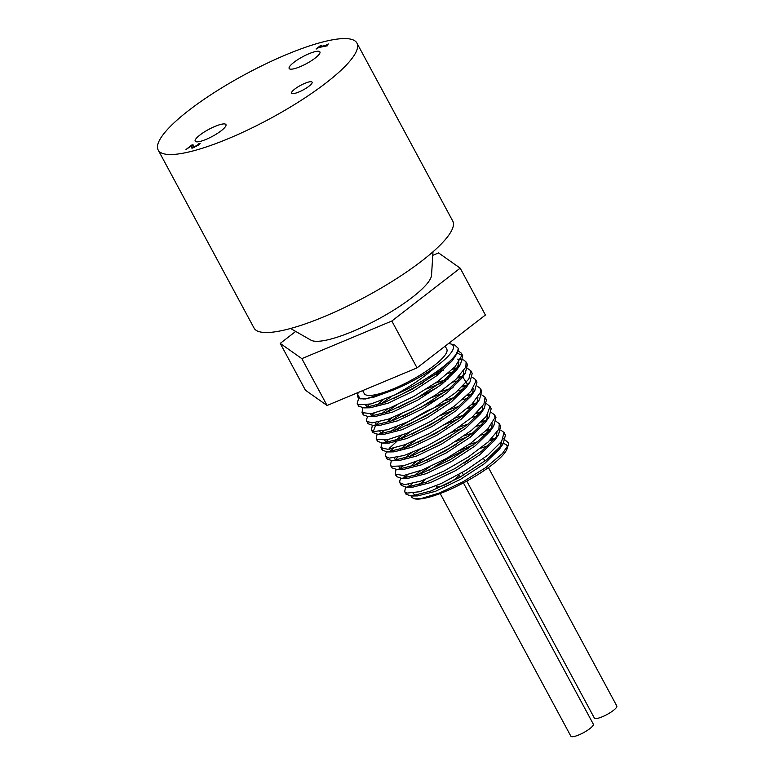 <?xml version="1.0" encoding="UTF-8"?>
<svg xmlns="http://www.w3.org/2000/svg" width="775" height="775" viewBox="0 0 775 775"><rect width="100%" height="100%" fill="white"/><g stroke="black" fill="none" stroke-linecap="round" stroke-linejoin="round"><path stroke-width="1.16" d="M357.643 394.33L360.055 398.757L365.558 398.97L394.097 389.757C409.19 383.383 423.169 375.672 436.015 366.594C424.206 377.086 410.324 386.599 394.378 395.134L371.012 403.94L358.738 404.812L357.227 403.552L358.631 398.205M458.151 350.862L461.348 353.168L461.813 355.551L455.119 366.682L437.856 381.368L414.238 396.238L390.009 407.912L371.08 413.753L362.061 412.523L362.826 407.873M451.253 359.774L452.978 359.503M457.725 359.106L463.867 360.036L466.095 361.983L465.853 367.079L455.758 379.566L436.112 394.669L411.69 408.938L388.43 419.12L372.01 422.947L366.711 421.183L366.439 419.672L367.573 416.688M380.748 403.911L391.753 396.325M427.761 377.541L440.597 372.659M452.59 369.258L457.725 368.319M467.635 368.493L470.851 370.789L468.836 379.082L455.574 392.673L433.952 407.892L409.239 421.28L387.442 429.776L373.879 431.53L371.467 429.989L372.31 425.504M385.485 412.726L396.519 405.131M426.589 388.943L445.344 381.474M457.337 378.064L462.472 377.134M472.382 377.309L475.588 379.605L476.024 381L470.803 391.501L454.654 405.916L431.52 420.961L407.049 433.186L387.18 439.842L376.766 439.493L376.204 438.805L377.057 434.32M390.222 421.542L401.266 413.937M431.326 397.759L444.743 392.189M462.084 386.88L467.209 385.94M477.138 386.115L480.326 388.42L480.51 392.315L471.83 404.259L453.123 419.227L428.972 433.787L405.257 444.618L387.733 449.306L380.951 447.621L381.804 443.126M394.979 430.348L402.244 425.204L425.843 411.486L449.49 400.995M466.821 395.696L471.529 394.814M481.876 394.93L485.082 397.236L483.929 404.133L471.975 417.279L451.118 432.498L426.463 446.284L404.007 455.516L389.205 458.141L385.698 456.427L385.698 453.704L386.551 451.941M389.525 448.105L396.141 441.983M399.726 439.163L410.74 431.578M440.82 415.381L454.237 409.81M471.578 404.511L476.267 403.63M486.613 403.746L490.052 406.546L486.322 416.378L471.345 430.483L448.783 445.635L424.148 458.383L403.417 465.833L391.656 466.366L390.445 465.242L391.288 460.757M404.463 447.979L415.507 440.374M445.567 424.196L458.974 418.626M476.315 413.317L481.013 412.445M491.369 412.552L494.566 414.858L494.983 417.638L487.737 429.011L470.057 443.775L446.274 458.577L422.172 470.018L403.62 475.54L395.182 474.058L396.044 469.563M409.21 456.785L420.244 449.2M450.314 433.002L463.721 427.442M481.062 422.133L485.77 421.251M496.116 421.368L499.313 423.673L498.848 429.253L488.231 441.934L468.236 457.076L443.726 471.219L420.68 481.149L404.695 484.646L399.929 482.864L399.697 481.033L400.782 478.378M413.957 465.601L424.971 458.015M455.061 441.818L468.468 436.248M485.809 430.948L490.507 430.067M500.853 430.183L504.06 432.479L501.667 441.324L487.921 455.07L466.017 470.28L441.314 483.493L419.798 491.708L406.73 493.123L404.676 491.679L405.528 487.194M418.694 474.416L429.738 466.821M459.798 450.633L473.205 445.063M490.556 439.754L495.254 438.882M503.363 438.543L508.681 443.029L508.303 444.957L502.403 453.578L485.731 467.616L462.859 481.856L439.396 493.016L420.98 498.587L413.966 498.654L411.961 497.472L411.554 496.01M419.517 484.549L425.727 479.299M425.543 479.376L419.13 484.675M413.046 493.171L415.129 495.642M417.667 495.903L435.434 491.35L460.447 479.386L484.482 463.644L499.546 449.016L501.658 441.343M495.545 438.553L491.66 438.66M477.739 441.643L468.652 444.763M420.786 470.561L414.383 475.86M408.309 484.365L410.372 486.826M401.043 483.92L401.314 485.431L406.497 487.204L413.007 487.097L430.677 482.544L455.71 470.561L479.773 454.809L494.896 440.064M496.291 437.681L496.92 432.518M490.798 429.747L486.923 429.844M473.002 432.838L463.905 435.957M416.049 461.745L409.636 467.044M403.552 475.55L405.635 478.01M408.192 478.282L425.979 473.719L451.002 461.726L475.036 445.983L490.217 431.162M491.553 428.856L492.164 423.712M486.051 420.932L482.176 421.028M468.255 424.022L459.158 427.141M411.302 452.929L404.889 458.238M398.815 466.734L400.898 469.204M403.378 469.466L421.222 464.903L446.226 452.929L470.26 437.197L485.315 422.569L488.986 417.202L491.205 408.609L490.265 407.476M486.797 420.069L487.427 414.906M481.304 412.116L477.429 412.222M463.508 415.216L454.421 418.326M406.546 444.123L400.142 449.423M394.068 457.928L396.141 460.389M386.802 457.492L387.083 458.994L392.266 460.767L398.776 460.65L416.437 456.107L441.459 444.133L465.513 428.381L480.577 413.753L484.259 408.377L486.468 399.793L485.508 398.65M482.05 411.254L482.68 406.081M476.557 403.3L472.692 403.407M458.761 406.4L449.665 409.52M401.818 435.308L395.405 440.607M389.321 449.113L391.394 451.573M382.056 448.667L382.337 450.188L387.519 451.961L394.039 451.844L411.719 447.282L436.751 435.298L460.805 419.546L475.995 404.695M477.323 402.419L477.933 397.275M471.82 394.494L467.945 394.591M454.024 397.585L444.927 400.704M397.071 426.492L390.658 431.791M384.574 440.307L386.667 442.757M389.127 443.029L407.001 438.466L432.014 426.483L456.039 410.74L471.084 396.122L474.765 390.745L476.964 382.182L476.034 381.038M472.566 393.623L473.186 388.469M467.354 385.698L463.188 385.785M453.113 387.684L440.181 391.888M392.315 417.686L385.911 422.985M379.837 431.491L381.91 433.952M384.507 434.213L402.215 429.67L427.228 417.696L451.263 401.954L466.337 387.326L470.008 381.959L472.227 373.356L471.278 372.213M467.809 384.826L462.704 376.892M462.326 376.863L458.451 376.97M448.367 378.868L435.434 383.082M387.577 408.88L381.164 414.17M375.09 422.675L377.154 425.136M367.825 422.23L368.106 423.741L373.279 425.514L379.789 425.407L397.468 420.854L422.501 408.871L446.565 393.109L461.726 378.316M463.082 375.991L463.702 370.838M457.579 368.057L453.704 368.154M443.62 370.062L435.24 372.62M382.84 400.055L376.418 405.354M370.334 413.869L372.426 416.32M374.926 416.592L392.77 412.029L417.783 400.045L441.818 384.293L456.863 369.665L458.955 362.022M453.113 359.261L451.815 359.213L453.162 359.183M365.597 405.054L367.679 407.514M370.179 407.776L387.994 403.223L413.007 391.249L437.042 375.517L452.096 360.888L454.305 356.519M412.135 483.639L409.413 486.438M405.79 492.745L406.061 494.247L411.263 496.019L431.268 490.904L459.43 477.507L486.4 459.924L503.227 443.639L505.445 435.046L504.496 433.903M487.194 433.516L481.362 434.988M456.436 444.385L426.366 460.582M407.388 474.823L404.676 477.623M406.497 487.204L426.502 482.098L454.692 468.681L481.692 451.079L498.509 434.794L500.698 426.24L499.749 425.078M482.447 424.7L476.615 426.182M451.689 435.569L421.61 451.767M402.632 466.017L399.929 468.807M396.287 475.114L396.567 476.625L401.779 478.398L421.813 473.273L449.994 459.846L476.964 442.254L493.762 425.979L495.952 417.425L495.012 416.282M477.7 415.884L471.868 417.367M446.952 426.763L416.882 442.951M397.895 457.202L395.182 460.001M391.549 466.308L391.821 467.809L397.042 469.582L417.057 464.457L445.218 451.05L472.178 433.477L488.986 417.202M472.953 407.069L467.131 408.551M442.205 417.948L412.135 434.136M393.157 448.386L390.435 451.186M392.266 460.767L412.271 455.661L440.442 442.254L467.432 424.661L484.259 408.377M468.207 398.263L462.375 399.745M437.458 409.132L407.369 425.339M388.401 439.58L385.698 442.37M387.519 451.961L407.543 446.846L435.734 433.419L462.723 415.817L479.531 399.532L481.711 390.988L480.771 389.835M463.46 389.447L457.637 390.929M442.477 396.161L402.642 416.514M383.654 430.764L380.942 433.564M377.309 439.871L377.58 441.372L382.811 443.145L402.835 438.02L431.007 424.603L457.957 407.02L474.765 390.745M458.722 380.632L452.891 382.114M437.739 387.345L397.904 407.698M378.917 421.949L376.204 424.748M375.575 425.475L372.843 432.557L378.045 434.329L398.05 429.214L426.211 415.817L453.181 398.234L470.008 381.959M455.506 371.506L448.144 373.308M423.228 382.695L393.148 398.892M374.17 413.143L371.457 415.933M373.279 425.514L393.293 420.408L421.484 406.991L448.483 389.389L465.291 373.104L467.48 364.55L466.531 363.397M449.229 363.01L447.204 363.485M369.423 404.327L366.711 407.117M363.078 413.424L363.349 414.935L368.571 416.708L388.604 411.583L416.776 398.156L443.746 380.573L460.534 364.298L462.733 355.744L456.94 352.945M358.341 404.618L358.602 406.119L363.824 407.892L383.838 402.777L411.99 389.37L438.96 371.787L455.778 355.512L458.451 348.517L454.818 345.059L450.566 343.906A54.143 12.177 151.7 0 1 436.015 366.594M363.097 399.009L373.637 397.255L394.097 389.748M360.869 398.912A54.143 12.177 151.7 0 1 357.798 393.855A54.143 12.177 151.7 0 1 358.438 392.373M448.463 343.577A54.143 12.177 151.7 0 1 450.566 343.906M362.661 390.61L364.25 393.574A46.868 10.54 -28.3 0 0 410.517 380.641A46.868 10.54 -28.3 0 0 446.778 349.137L445.16 346.134M429.457 470.125A57.786 13.001 151.7 0 1 468.594 448.328M489.693 440.578A57.786 13.001 151.7 0 1 494.838 439.338M414.063 498.683A54.143 12.177 -28.3 0 0 414.267 498.742A54.143 12.177 -28.3 0 0 465.097 482.011A54.143 12.177 -28.3 0 0 507.044 448.783L508.303 444.957M507.344 447.097A54.143 12.177 -28.3 0 0 503.246 443.61M501.977 443.484A54.143 12.177 -28.3 0 0 500.02 443.494M488.182 445.77A54.143 12.177 -28.3 0 0 480.674 448.231M192.907 146.097L194.205 146.901L200.105 143.472L198.226 145.225L192.994 147.88L191.706 147.86L191.638 145.729L185.99 149.507L191.793 145.022L193.043 144.77L193.382 147.298M191.638 145.729L192.045 148.48M191.706 147.86L191.444 147.192L191.783 147.812M199.282 144.324L198.681 145.012M198.836 143.724L199.175 144.344M198.768 143.772L199.107 144.402M198.342 144.382L198.623 144.906M194.544 147.521L193.246 146.717M192.927 145.487L191.745 145.942M191.793 145.022L192.123 145.642M316.946 48.844L316.035 49.019L320.627 45.473L321.528 45.299L319.823 46.616L325.762 45.425L328.28 43.943L326.595 45.948L318.612 47.546L316.946 48.844M327.408 45.773L327.069 45.153L327.563 45.192M327.127 45.25L320.162 47.236L319.823 46.616M325.762 45.425L326.091 46.045M319.959 46.868L319.252 47.42M394.378 395.134A57.786 13.001 -28.3 0 0 458.451 348.566M436.335 485.712A12.739 2.868 -28.3 0 0 436.364 486.409A12.739 2.868 -28.3 0 0 448.618 483.058A12.739 2.868 -28.3 0 0 458.848 474.484L460.253 477.042M468.701 460.234A12.739 2.868 -28.3 0 0 464.283 463.043M466.773 481.101L594.367 718.067A12.739 2.868 -28.3 0 0 606.941 714.55A12.739 2.868 -28.3 0 0 616.803 705.986L488.424 467.558M440.19 493.52L570.875 736.231A12.739 2.868 -28.3 0 0 583.449 732.714A12.739 2.868 -28.3 0 0 593.311 724.15L463.411 482.912M295.701 331.419L280.23 343.393L305.447 390.232L327.069 405.49L417.047 367.873L485.412 315.008L460.185 268.16L438.563 252.912L432.779 255.333M280.23 343.393L301.843 358.641L391.83 321.024L460.185 268.16M290.567 328.484L310.92 340.147A69.159 15.558 -28.3 0 0 325.568 340.302A69.159 15.558 -28.3 0 0 392.315 311.007A69.159 15.558 -28.3 0 0 431.539 275.202L432.993 251.788M391.83 321.024L417.047 367.873M301.843 358.641L327.069 405.49M199.291 141.612A17.476 3.933 151.7 0 1 195.184 141.166A17.476 3.933 151.7 0 1 208.698 129.425A17.476 3.933 151.7 0 1 225.951 124.601A17.476 3.933 151.7 0 1 217.136 133.591A17.476 3.933 151.7 0 1 199.291 141.612M293.26 68.936A17.476 3.933 151.7 0 1 289.153 68.5A17.476 3.933 151.7 0 1 302.676 56.749A17.476 3.933 151.7 0 1 319.92 51.935A17.476 3.933 151.7 0 1 311.114 60.915A17.476 3.933 151.7 0 1 293.26 68.936M294.316 93.484A11.644 2.616 151.7 0 1 291.584 93.194A11.644 2.616 151.7 0 1 300.593 85.366A11.644 2.616 151.7 0 1 312.093 82.15A11.644 2.616 151.7 0 1 306.222 88.147A11.644 2.616 151.7 0 1 294.316 93.484M158.197 150.05L254.035 328.048A112.84 25.381 -28.3 0 0 365.422 296.903A112.84 25.381 -28.3 0 0 452.745 221.049L356.907 43.051A112.84 25.381 -28.3 0 0 330.373 40.232A112.84 25.381 -28.3 0 0 215.082 92.031A112.84 25.381 -28.3 0 0 158.197 150.05A112.84 25.381 -28.3 0 0 269.584 118.904A112.84 25.381 -28.3 0 0 356.907 43.051M194.205 146.901L194.486 147.415M495.593 438.505L493.956 438.524M417.783 495.903L411.263 496.019M499.546 449.016L503.227 443.639M494.828 440.171L498.509 434.794M408.289 478.282L401.779 478.398M490.081 431.355L493.762 425.979M403.552 469.466L397.042 469.582M475.85 404.908L479.531 399.532M389.321 443.029L382.811 443.145M384.555 434.213L378.045 434.329M461.619 378.471L465.291 373.104M375.081 416.592L368.571 416.708M456.863 369.665L460.534 364.298M370.334 407.776L363.824 407.892M452.096 360.888L455.778 355.512M357.227 403.552L358.602 406.119M362.041 412.494L363.349 414.935M366.711 421.183L368.096 423.751M371.457 429.989L372.843 432.557M376.253 438.902L377.59 441.372M381 447.708L382.337 450.188M385.698 456.427L387.074 458.994M390.435 465.242L391.821 467.809M395.25 474.184L396.567 476.625M399.929 482.864L401.314 485.431M404.676 491.679L406.061 494.247M461.358 353.168L462.733 355.735M466.095 361.983L467.48 364.55M470.919 370.934L472.227 373.366M475.588 379.605L476.974 382.172M480.335 388.42L481.721 390.988M485.082 397.236L486.458 399.803M489.907 406.207L491.205 408.609M494.566 414.858L495.952 417.425M499.313 423.673L500.698 426.24M504.147 432.634L505.445 435.046M357.798 393.855L357.585 394.504M462.181 472.566L463.566 475.133M483.532 458.48L484.918 461.048M436.364 486.409L437.429 488.405"/></g></svg>
